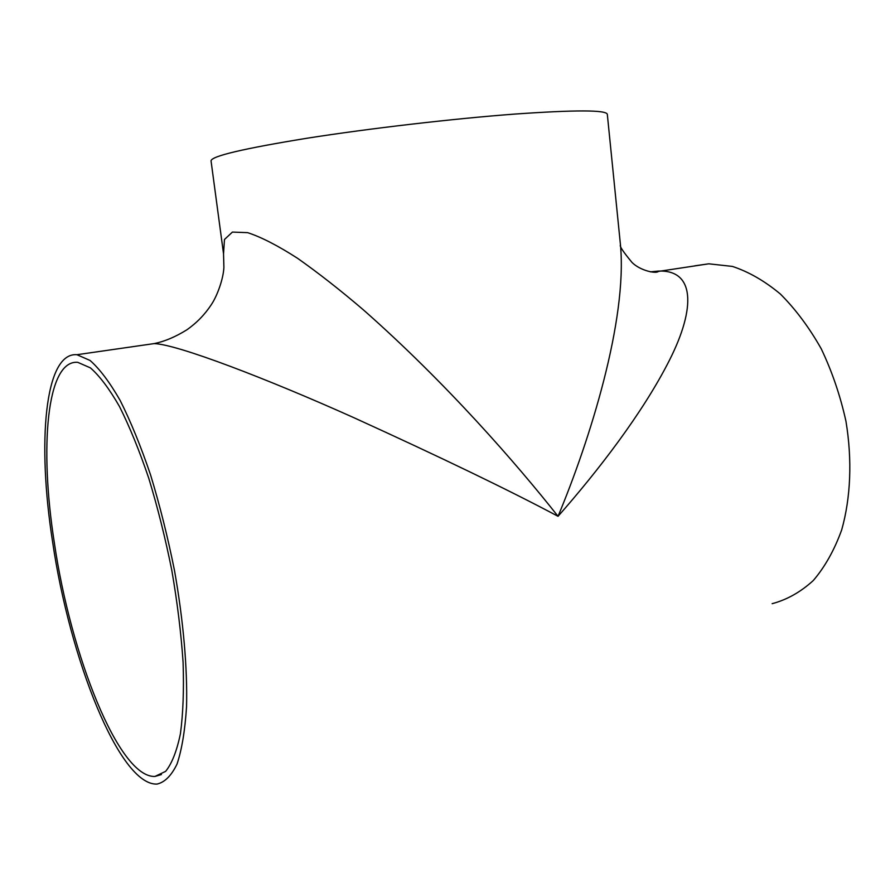 <?xml version="1.0" encoding="UTF-8"?>
<svg xmlns="http://www.w3.org/2000/svg" width="895" height="895" viewBox="0 0 895 895"><rect width="100%" height="100%" fill="white"/><g stroke="black" fill="none" stroke-linecap="round" stroke-linejoin="round"><path stroke-width="1.34" d="M52.581 541.71C37.087 443.293 44.515 351.936 76.936 354.711L90.059 360.461C99.636 368.863 109.66 382.187 120.143 400.434C130.681 421.388 140.817 446.225 150.573 474.932C159.825 505.328 167.801 537.19 174.491 570.518C183.352 620.492 187.491 668.062 186.552 706.558C185.041 730.32 181.875 749.473 177.053 764.017C171.437 775.652 164.747 782.342 156.983 784.087C119.259 785.609 69.418 657.545 52.581 541.71M694.755 265.826L708.773 263.812L732.401 266.419C748.645 271.756 764.621 280.94 780.328 293.985C795.51 309.144 809.147 327.413 821.241 348.793C832.081 371.548 840.327 395.724 845.965 421.31C852.331 459.929 850.742 497.799 841.692 529.874C834.42 550 824.955 566.871 813.298 580.519C800.689 592.02 786.973 599.751 772.139 603.689M650.363 271.856L658.06 271.107C694.811 269.328 696.109 307.578 669.46 360.215C642.744 413.076 597.67 471.329 558.044 516.303C509.523 490.449 441.291 457.502 353.346 417.45C267.415 378.909 177.568 344.374 154.186 343.59L147.944 344.497M54.304 542.571C39.346 447.466 46.629 359.667 77.742 362.33L90.417 367.867C99.669 375.978 109.347 388.855 119.46 406.475C129.618 426.714 139.396 450.666 148.794 478.344C157.71 507.644 165.385 538.354 171.829 570.462C177.355 602.559 181.114 633.19 183.095 662.356C183.99 689.866 183.106 713.617 180.443 733.598C176.852 750.961 171.918 763.547 165.642 771.356L154.947 776.446C118.733 777.956 70.571 654.592 54.304 542.571M514.424 114.101C453.172 118.699 369.154 128.466 307.041 138.233C243.529 148.57 211.522 156.099 211.041 160.843L223.537 253.822L224.466 239.502L232.409 232.085L247.635 232.655C261.306 237.119 277.942 245.666 297.554 258.297C318.385 272.964 340.357 290.17 363.448 309.916C446.303 382.915 517.209 464.55 558.044 516.303C589.917 440.038 627.406 320.32 620.481 245.062L607.313 114.291C606.307 109.884 575.351 109.828 514.424 114.101M76.936 354.711L154.186 343.59C164.546 341.487 175.386 336.923 186.697 329.919C196.609 323.017 204.854 314.537 211.444 304.479C217.351 295.585 223.347 278.882 223.895 267.426L223.537 253.822M620.481 245.029C619.25 245.89 623.11 251.719 632.06 262.492C640.35 270.793 656.259 273.937 658.384 271.42L708.773 263.812M154.947 776.446L161.424 774.555"/></g></svg>
